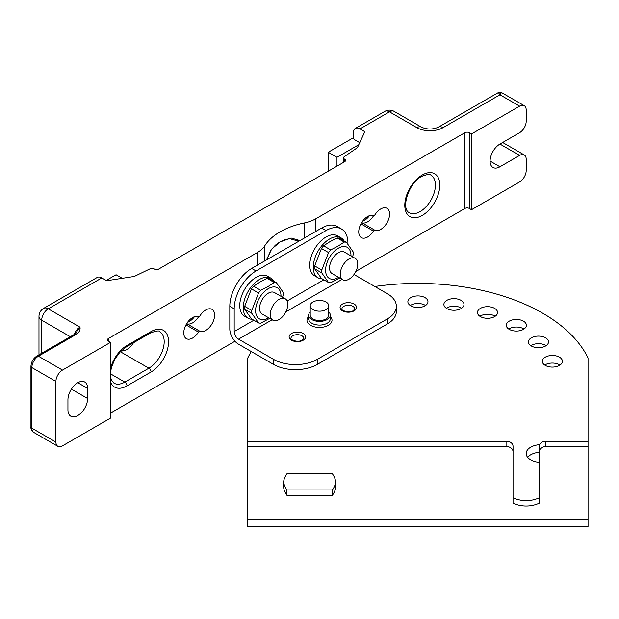 <?xml version="1.0" encoding="UTF-8"?>
<svg xmlns="http://www.w3.org/2000/svg" width="619" height="619" viewBox="0 0 619 619"><rect width="100%" height="100%" fill="white"/><g stroke="black" fill="none" stroke-linecap="round" stroke-linejoin="round"><path stroke-width="0.93" d="M322.182 278.867A23.042 13.309 -60 0 1 318.027 277.784L314.529 275.764A23.042 13.309 -60 0 1 309.755 265.211A23.042 13.309 -60 0 1 319.814 242.021A23.042 13.309 -60 0 1 337.572 235.847L341.069 237.866A23.042 13.309 -60 0 1 344.087 240.93M318.027 277.784A23.042 13.309 -60 0 1 313.253 267.238A23.042 13.309 -60 0 1 323.311 244.041A23.042 13.309 -60 0 1 341.069 237.866M274.093 281.343A23.042 13.309 120 0 0 271.076 278.279A23.042 13.309 120 0 0 244.505 299.72A23.042 13.309 120 0 0 248.033 318.197A23.042 13.309 120 0 0 252.188 319.272M271.076 278.279L267.578 276.26A23.042 13.309 120 0 0 241 297.7A23.042 13.309 120 0 0 244.536 316.177L248.033 318.197M559.986 365.078A10.051 5.803 0 0 0 552.372 363.059A10.051 5.803 0 0 0 544.759 365.078M552.372 367.09A10.051 5.803 0 0 0 562.423 361.287A10.051 5.803 0 0 0 552.372 355.484A10.051 5.803 0 0 0 542.321 361.287A10.051 5.803 0 0 0 552.372 367.09M523.96 329.053A10.051 5.803 0 0 0 516.347 327.033A10.051 5.803 0 0 0 508.733 329.053M516.347 331.064A10.051 5.803 0 0 0 526.398 325.261A10.051 5.803 0 0 0 516.347 319.458A10.051 5.803 0 0 0 506.296 325.261A10.051 5.803 0 0 0 516.347 331.064M461.557 308.254A10.051 5.803 0 0 0 453.944 306.235A10.051 5.803 0 0 0 446.33 308.254M453.944 310.266A10.051 5.803 0 0 0 463.995 304.463A10.051 5.803 0 0 0 453.944 298.66A10.051 5.803 0 0 0 443.893 304.463A10.051 5.803 0 0 0 453.944 310.266M425.532 305.515A10.051 5.803 0 0 0 417.918 303.496A10.051 5.803 0 0 0 410.304 305.515M417.918 307.527A10.051 5.803 0 0 0 427.969 301.724A10.051 5.803 0 0 0 417.918 295.921A10.051 5.803 0 0 0 407.867 301.724A10.051 5.803 0 0 0 417.918 307.527M495.13 316.278A10.051 5.803 0 0 0 487.517 314.266A10.051 5.803 0 0 0 479.903 316.278M487.517 318.298A10.051 5.803 0 0 0 497.568 312.494A10.051 5.803 0 0 0 487.517 306.684A10.051 5.803 0 0 0 477.466 312.494A10.051 5.803 0 0 0 487.517 318.298M546.082 345.696A10.051 5.803 0 0 0 538.468 343.677A10.051 5.803 0 0 0 530.854 345.696M538.468 347.708A10.051 5.803 0 0 0 548.519 341.905A10.051 5.803 0 0 0 538.468 336.102A10.051 5.803 0 0 0 528.417 341.905A10.051 5.803 0 0 0 538.468 347.708M344.249 242.075L337.889 246.223L330.701 249.898L323.598 245.797L329.958 241.65L337.146 237.975A22.269 12.86 120 0 1 339.297 238.168L346.408 242.269A22.269 12.86 120 0 0 344.249 242.075L337.146 237.975M274.256 282.488L267.895 286.636L260.707 290.311L253.604 286.202L259.965 282.055L267.153 278.38A22.269 12.86 120 0 1 269.304 278.573L276.407 282.682A22.269 12.86 120 0 0 274.256 282.488L267.153 278.38M310.204 311.937A10.825 6.252 0 0 0 308.664 315.156A10.825 6.252 0 0 0 315.342 320.936A10.825 6.252 0 0 0 327.142 319.582A10.825 6.252 0 0 0 330.314 315.156A10.825 6.252 0 0 0 328.766 311.937M539.327 497.784A26.292 21.472 0 0 1 526.181 500.663A26.292 21.472 0 0 1 513.035 497.784M247.786 446.663L247.786 526.452L588.05 526.452L588.05 446.663L545.517 446.663A6.19 5.053 180 0 0 539.327 451.715L539.327 503.146A26.292 21.472 0 0 1 526.181 506.017A26.292 21.472 0 0 1 513.035 503.146L513.035 451.715A6.19 5.053 180 0 0 506.853 446.663L506.853 441.308L247.786 441.308L247.786 446.663L506.853 446.663M350.981 255.91A17.943 10.361 120 0 0 338.299 248.227A17.943 10.361 120 0 0 325.609 270.201A17.943 10.361 120 0 0 338.299 277.529A17.943 10.361 120 0 0 338.608 277.343M330.701 249.898A22.269 12.86 120 0 0 328.55 252.575L321.779 270.031A22.269 12.86 120 0 0 321.779 272.902L328.55 282.543A22.269 12.86 120 0 0 330.701 282.736L339.699 277.977M280.987 296.323A17.943 10.361 120 0 0 268.306 288.64A17.943 10.361 120 0 0 255.616 310.614A17.943 10.361 120 0 0 268.306 317.942A17.943 10.361 120 0 0 268.615 317.756M260.707 290.311A22.269 12.86 120 0 0 258.556 292.988L251.786 310.444A22.269 12.86 120 0 0 251.786 313.315L258.556 322.948A22.269 12.86 120 0 0 260.707 323.141L269.706 318.383M315.071 310.529A9.277 5.354 0 0 0 328.766 305.817A9.277 5.354 0 0 0 323.907 301.105A9.277 5.354 0 0 0 310.204 305.817A9.277 5.354 0 0 0 315.071 310.529M310.204 305.817L310.204 315.156A9.277 5.354 0 0 0 315.071 319.868A9.277 5.354 0 0 0 328.766 315.156L328.766 305.817M344.644 262.843A12.372 7.142 -60 0 1 355.205 258.347A12.372 7.142 -60 0 1 353.395 275.293A12.372 7.142 -60 0 1 342.833 279.78A12.372 7.142 -60 0 1 344.644 262.843M355.205 258.347L344.489 252.165A12.372 7.142 120 0 0 333.927 256.653A12.372 7.142 120 0 0 332.109 273.59L342.833 279.78M274.65 303.256A12.372 7.142 -60 0 1 285.212 298.76A12.372 7.142 -60 0 1 283.394 315.698A12.372 7.142 -60 0 1 272.84 320.193A12.372 7.142 -60 0 1 274.65 303.256M285.212 298.76L274.488 292.57A12.372 7.142 120 0 0 263.934 297.066A12.372 7.142 120 0 0 262.116 314.003L272.84 320.193M369.473 215.683A13.146 7.59 -60 0 1 362.556 221.269M194.482 316.711A13.146 7.59 -60 0 1 187.572 322.298M361.651 222.631A1.548 0.89 -60 0 1 361.767 222.67L374.89 230.245A12.527 7.235 120 0 0 380.731 229.417A12.527 7.235 120 0 0 388.918 218.375A12.527 7.235 120 0 0 386.999 208.332A12.527 7.235 120 0 0 380.731 208.951A12.527 7.235 120 0 0 374.89 214.863A1.548 0.89 120 0 1 373.45 215.698A12.527 7.235 120 0 0 367.609 216.534A12.527 7.235 120 0 0 359.422 227.575A12.527 7.235 120 0 0 361.341 237.611A12.527 7.235 120 0 0 367.609 236.992A12.527 7.235 120 0 0 373.45 231.08L360.947 223.861M361.767 222.67A12.527 7.235 120 0 0 367.609 221.834A12.527 7.235 120 0 0 373.567 215.737M374.89 230.245A1.548 0.89 120 0 0 374.17 230.353A1.548 0.89 120 0 0 373.45 231.08M186.667 323.66A1.548 0.89 -60 0 1 186.783 323.698L199.906 331.273A12.527 7.235 120 0 0 205.748 330.438A12.527 7.235 120 0 0 213.934 319.396A12.527 7.235 120 0 0 212.015 309.361A12.527 7.235 120 0 0 205.748 309.98A12.527 7.235 120 0 0 199.906 315.891A1.548 0.89 120 0 1 198.467 316.727A12.527 7.235 120 0 0 192.625 317.562A12.527 7.235 120 0 0 184.439 328.596A12.527 7.235 120 0 0 186.358 338.639A12.527 7.235 120 0 0 192.625 338.02A12.527 7.235 120 0 0 198.467 332.109L185.963 324.89M199.906 331.273A1.548 0.89 120 0 0 199.186 331.374A1.548 0.89 120 0 0 198.467 332.109M186.783 323.698A12.527 7.235 120 0 0 192.625 322.863A12.527 7.235 120 0 0 198.583 316.758M77.793 382.72A13.92 8.039 120 0 0 67.943 399.766L67.943 409.871A13.92 8.039 120 0 0 70.829 416.247A13.92 8.039 120 0 0 81.553 412.517A13.92 8.039 120 0 0 87.635 398.504L87.635 388.407A13.92 8.039 120 0 0 84.749 382.031A13.92 8.039 120 0 0 77.793 382.72L87.635 388.407M352.575 256.831L353.178 254.773A22.269 12.86 120 0 0 353.178 251.902L346.408 242.269M323.598 245.797A22.269 12.86 120 0 0 321.447 248.474L328.55 252.575M321.779 270.031L314.669 265.93L321.447 248.474M314.669 265.93A22.269 12.86 120 0 0 314.669 268.801L321.779 272.902M328.55 282.543L321.447 278.434L314.669 268.801M282.581 297.244L283.185 295.186A22.269 12.86 120 0 0 283.185 292.315L276.407 282.682M253.604 286.202A22.269 12.86 120 0 0 251.453 288.88L258.556 292.988M251.786 310.444L244.675 306.343L251.453 288.88M244.675 306.343A22.269 12.86 120 0 0 244.675 309.214L251.786 313.315M258.556 322.948L251.453 318.847L244.675 309.214M347.924 244.226L347.924 243.174A30.935 17.858 120 0 0 341.518 229.015A30.935 17.858 120 0 0 326.051 230.547L256.057 270.96A30.935 17.858 120 0 0 234.183 308.842L234.183 331.575L253.844 320.224M286.883 473.814L332.418 473.814A26.292 21.472 0 0 1 335.947 484.553A26.292 21.472 0 0 1 332.418 495.285L286.883 495.285A26.292 21.472 0 0 1 283.355 484.553A26.292 21.472 0 0 1 286.883 473.814M588.05 446.663L588.05 441.308L545.517 441.308A6.19 5.053 180 0 0 539.327 446.361L539.327 451.715M513.035 451.715L513.035 446.361A6.19 5.053 180 0 0 506.853 441.308M332.418 495.285L332.418 489.931L286.883 489.931A26.292 21.472 0 0 1 283.564 481.876M286.883 495.285L286.883 489.931M335.738 481.876A26.292 21.472 0 0 1 332.418 489.931M588.05 441.308L588.05 357.983A176.632 101.98 0 0 0 374.82 286.489M247.786 441.308L247.786 357.983A176.632 101.98 0 0 1 251.291 351.553L273.552 364.413A30.935 17.858 180 0 0 317.299 364.413L387.293 324A30.935 17.858 180 0 0 396.353 311.372L396.353 306.32A30.935 17.858 0 0 0 387.293 293.692L354.014 274.472M539.327 452.272A15.467 8.929 0 0 0 527.643 457.317M539.683 444.666A15.467 8.929 0 0 0 526.181 453.526A15.467 8.929 0 0 0 539.327 462.354M256.057 270.96L251.678 268.437L321.679 228.024A30.935 17.858 120 0 1 337.138 226.492L341.518 229.015M251.678 268.437A30.935 17.858 120 0 0 229.811 306.32L229.811 329.053A12.372 7.142 60 0 0 238.555 344.203L251.291 351.553M272.12 319.775L238.555 339.15A6.19 3.575 60 0 1 234.183 331.575M238.555 339.15L273.552 359.36A30.935 17.858 0 0 0 317.299 359.36L387.293 318.947A30.935 17.858 0 0 0 396.353 306.32M499.943 144.049A13.92 8.039 120 0 0 490.844 156.313A13.92 8.039 120 0 0 492.979 167.463A13.92 8.039 120 0 0 499.943 166.774L519.627 155.408L499.943 144.049L519.627 132.683A9.277 5.354 120 0 0 526.189 121.316L526.189 109.95A9.277 5.354 120 0 0 524.27 105.702A9.277 5.354 120 0 0 519.627 106.159L499.943 94.792L498.396 92.548L501.491 92.548L499.943 94.792L443.072 127.63A9.277 5.354 -120 0 0 438.43 127.166C432.774 129.611 427.118 129.611 421.462 127.166A9.277 5.354 120 0 0 416.827 127.63L389.483 111.846L359.956 128.891L364.823 131.7L357.426 147.639L344.28 156.684A3.095 1.787 0 0 0 343.553 157.83A3.095 1.787 0 0 0 344.458 159.091L344.644 159.199A3.095 1.787 180 0 1 345.549 160.46A3.095 1.787 180 0 1 344.644 161.721L158.719 269.064A3.095 1.787 180 0 1 154.348 269.064L154.162 268.963A3.095 1.787 0 0 0 149.984 268.855L134.315 276.445L106.716 280.717L101.849 277.908L48.259 308.842A9.277 5.354 -120 0 0 43.624 308.386A9.277 9.277 0 0 0 38.982 316.425A9.277 5.354 180 0 0 41.697 320.209L41.697 353.263M75.224 333.904L79.975 327.157C80.478 329.749 79.41 332.047 76.771 334.059A3.095 1.787 -120 0 0 75.224 333.904L36.869 356.049C33.217 358.494 31.244 361.914 30.95 366.301A3.095 1.787 180 0 0 31.855 367.57L31.855 428.186A3.095 1.787 180 0 1 30.95 426.924L30.95 366.301M55.919 381.459L55.919 442.074A9.277 5.354 120 0 0 57.838 446.322A9.277 5.354 120 0 0 62.48 445.866L110.6 418.08L110.6 342.307L62.48 370.092A9.277 5.354 120 0 0 55.919 381.459L31.855 367.57A9.277 5.354 120 0 1 38.417 356.204A3.095 1.787 -120 0 0 36.869 356.049M519.627 106.159L471.508 133.944L471.508 209.717L519.627 181.932A9.277 5.354 120 0 0 526.189 170.565L526.189 159.199A9.277 5.354 120 0 0 524.27 154.951A9.277 5.354 120 0 0 519.627 155.408M328.24 171.192L328.24 152.251L353.395 137.728L353.395 132.683A9.277 5.354 -120 0 1 355.314 128.435L384.84 111.381A9.277 5.354 60 0 1 389.483 111.846A9.277 5.354 120 0 1 394.125 111.381A9.277 9.277 0 0 0 384.84 111.381M290.164 238.81L286.512 239.22A34.03 19.646 120 0 0 280.113 241.913A34.03 19.646 120 0 0 275.308 245.248L271.3 249.79A1.548 0.627 -147.2 0 0 271.3 249.426L280.113 241.913L291.069 238.013A1.548 0.975 92.6 0 1 290.164 238.81L298.815 241.217M298.675 241.302A34.03 19.646 120 0 0 298.095 240.853M353.395 137.728A1.548 0.89 -120 0 0 354.486 139.623L359.732 142.656M359.956 128.891A9.277 5.354 -120 0 0 355.314 128.435M43.624 308.386L97.214 277.444A9.277 5.354 60 0 1 101.849 277.908M110.6 342.307L108.41 341.046A3.095 1.787 180 0 1 107.505 339.785A3.095 1.787 180 0 1 108.41 338.523L257.504 252.444A30.935 17.858 0 0 0 264.762 245.82L264.762 260.885M471.508 133.944L469.318 132.683L469.318 208.448A3.095 1.787 0 0 0 464.946 208.448L464.946 132.683A3.095 1.787 180 0 1 469.318 132.683M471.508 209.717L469.318 208.448M291.069 238.013L299.96 240.559M266.526 259.864L271.3 249.426M110.6 413.028L234.957 341.231M304.378 238.006L304.378 222.948A65.421 37.774 0 0 0 264.762 245.82M304.378 222.948A30.935 17.858 0 0 0 315.852 218.755L464.946 132.683M355.848 271.439L464.946 208.448M106.228 280.43L116.07 274.751L122.245 278.31M133.48 342.779A14.415 8.318 -60 0 1 121.247 350.841M336.984 166.147L336.984 157.303L358.772 144.722M328.24 152.251L336.984 157.303M330.314 316.572A12.527 7.235 180 0 1 328.349 325.323A12.527 7.235 180 0 1 311.844 325.942A12.527 7.235 180 0 1 308.664 316.572M308.664 315.156L308.664 318.824A10.825 6.252 0 0 0 315.342 324.596A10.825 6.252 0 0 0 327.142 323.242A10.825 6.252 0 0 0 330.314 318.824L330.314 315.156M303.202 340.226A8.248 4.766 180 0 1 291.534 340.226A8.248 4.766 180 0 1 291.534 333.486A8.248 4.766 180 0 1 303.202 333.486A8.248 4.766 180 0 1 303.202 340.226M292.849 335.761A6.391 3.691 0 0 0 290.969 338.369C288.624 338.415 296.787 343.406 302.273 340.133L303.759 338.369A6.391 3.691 0 0 0 299.813 334.964A6.391 3.691 0 0 0 292.849 335.761M354.153 310.808A8.248 4.766 180 0 1 342.485 310.808A8.248 4.766 180 0 1 342.485 304.068A8.248 4.766 180 0 1 354.153 304.068A8.248 4.766 180 0 1 354.153 310.808M343.793 306.343A6.391 3.691 0 0 0 341.92 308.958C339.576 308.997 347.739 313.988 353.225 310.715L354.71 308.958A6.391 3.691 0 0 0 350.764 305.546A6.391 3.691 0 0 0 343.793 306.343M120.442 351.785L148.877 368.197A21.65 12.504 120 0 0 163.021 349.116A21.65 12.504 120 0 0 159.702 331.769C159.516 330.36 156.421 330.77 150.425 332.991L126.361 346.88L119.893 352.25L115.111 358.827L111.637 366.819L110.6 371.64M409.275 212.681A21.65 12.504 120 0 0 420.108 211.605A21.65 12.504 120 0 0 434.252 192.524A21.65 12.504 120 0 0 430.932 175.177C430.739 173.769 427.652 174.179 421.647 176.4C408.633 182.961 400.594 208.959 409.275 212.681M422.29 215.397A24.745 14.291 -60 0 1 404.795 205.291A24.745 14.291 -60 0 1 422.29 174.984A24.745 14.291 -60 0 1 439.792 185.089A24.745 14.291 -60 0 1 422.29 215.397M287.131 301.004L323.838 279.819M588.05 519.914L247.786 519.914M545.517 446.663L545.517 441.308M326.051 230.547L321.679 228.024M234.183 308.842L229.811 306.32M342.114 279.37L285.854 311.844M273.552 359.36L273.552 364.413M317.299 359.36L317.299 364.413M387.293 318.947L387.293 324M74.187 334.5A9.277 5.354 -60 0 1 79.975 327.157L48.259 308.842A9.277 5.354 -60 0 0 41.697 320.209L70.318 336.736M55.919 442.074L31.855 428.186A9.277 5.354 120 0 0 33.774 432.433L57.838 446.322M71.402 389.134L87.635 398.504M490.101 161.095L499.943 166.774M110.6 373.884L124.814 382.093L148.877 368.197A3.095 1.787 60 0 1 151.067 371.988L127.003 385.877A24.745 14.291 -60 0 1 110.6 382.178M110.6 377.133L111.358 379.942L113.989 383.161A21.65 12.504 120 0 0 124.814 382.093A3.095 1.787 60 0 1 127.003 385.877M344.644 161.721L344.644 159.199M344.458 159.091L344.458 161.83M416.827 127.63A18.562 10.716 0 0 0 443.072 127.63M76.771 334.059L38.417 356.204L62.48 370.092M110.6 368.112A24.745 14.291 -60 0 1 127.003 345.464A3.095 1.787 60 0 1 126.361 346.88M127.003 345.464L151.067 331.575A24.745 14.291 -60 0 1 168.561 341.68A24.745 14.291 -60 0 1 151.067 371.988M151.067 331.575A3.095 1.787 60 0 1 150.425 332.991M108.41 338.523L108.41 341.046M257.504 265.071L257.504 252.444M315.852 218.755L315.852 231.382M38.982 354.826L38.982 316.425M30.95 426.924C30.641 428.681 31.584 430.522 33.774 432.433M502.659 142.478L524.27 154.951M343.553 157.83L343.553 162.356M421.462 127.166L394.125 111.381M498.396 92.548L438.43 127.166M501.491 92.548L524.27 105.702M271.3 249.79L266.642 259.794"/></g></svg>
